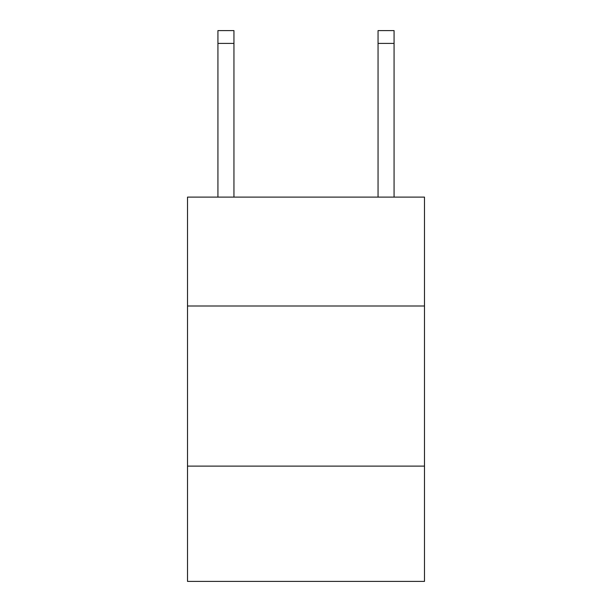 <?xml version="1.0" encoding="UTF-8"?>
<svg xmlns="http://www.w3.org/2000/svg" width="612" height="612" viewBox="0 0 612 612"><rect width="100%" height="100%" fill="white"/><g stroke="black" fill="none" stroke-linecap="round" stroke-linejoin="round"><path stroke-width="0.92" d="M424.483 306L424.483 197.118L187.517 197.118L187.517 306L424.483 306L424.483 581.4L187.517 581.4L187.517 306M424.483 466.114L187.517 466.114M378.055 197.118L378.055 30.6L394.067 30.6L394.067 197.118M378.055 30.6L394.067 30.6M233.945 197.118L233.945 43.406L217.933 43.406L217.933 30.6L233.945 30.6L233.945 43.406M217.933 197.118L217.933 43.406M233.945 30.6L217.933 30.6M378.055 43.406L394.067 43.406"/></g></svg>
